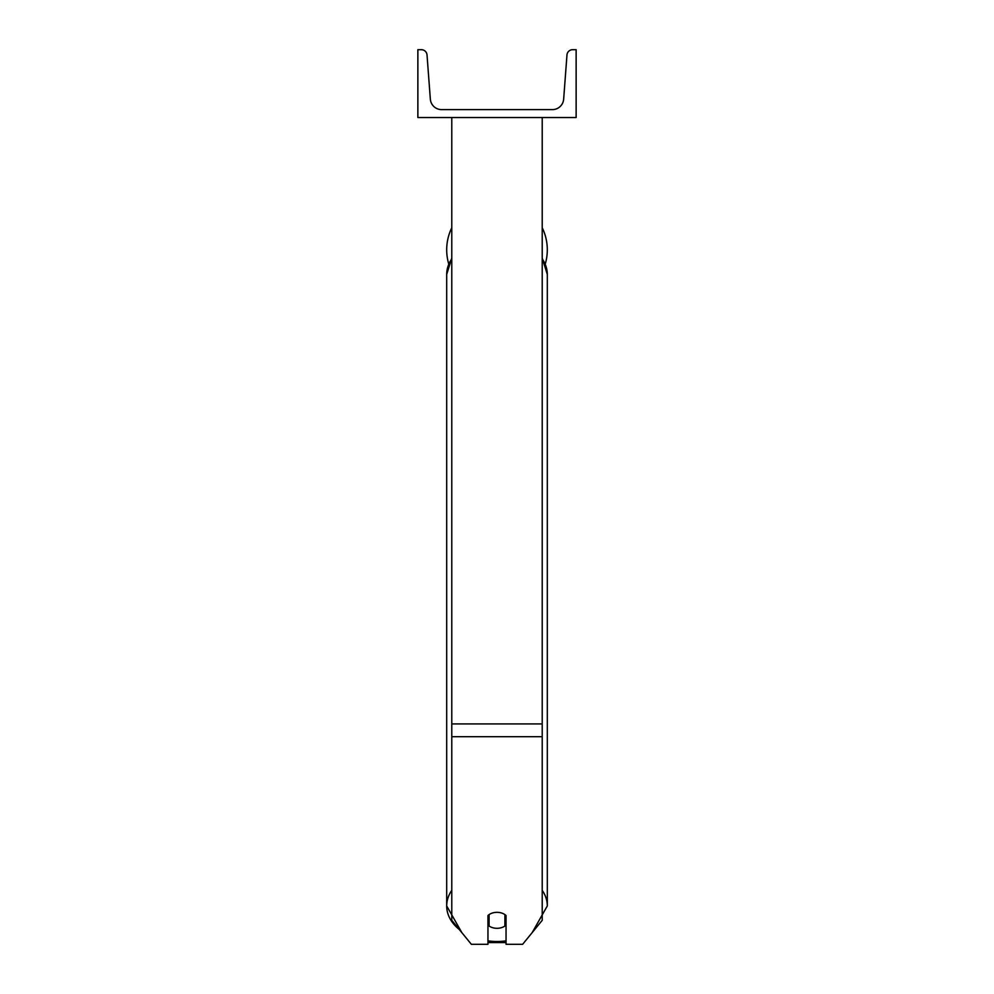 <?xml version="1.0" encoding="UTF-8"?>
<svg xmlns="http://www.w3.org/2000/svg" width="994" height="994" viewBox="0 0 994 994"><rect width="100%" height="100%" fill="white"/><g stroke="black" fill="none" stroke-linecap="round" stroke-linejoin="round"><path stroke-width="1.49" d="M542.215 736.703L451.785 736.703L451.785 920.32L471.367 944.3L487.955 944.3L487.955 915.524A11.307 7.989 0 0 1 497 912.33A11.307 7.989 0 0 1 506.045 915.524L506.045 944.3L522.633 944.3L542.215 920.32L542.215 117.528M451.785 736.703L451.785 117.528M542.215 227.75A50.309 50.309 0 0 1 545.284 263.919M448.716 263.919A50.309 50.309 0 0 1 451.785 227.75M576.135 117.528L417.865 117.528L417.865 49.7L421.394 49.7A5.653 5.653 0 0 1 427.022 54.931L430.34 99.151A11.307 11.307 0 0 0 441.609 109.613L552.391 109.613A11.307 11.307 0 0 0 563.66 99.151L566.978 54.931A5.653 5.653 0 0 1 572.606 49.7L576.135 49.7L576.135 117.528M497 912.33A11.307 7.989 180 0 0 489.085 914.617L489.085 926.023A11.307 7.989 180 0 0 497 928.309A11.307 7.989 180 0 0 504.915 926.023L504.915 914.617A11.307 7.989 180 0 0 497 912.33M487.955 917.922A11.307 7.989 180 0 0 489.085 918.829M504.915 918.829A11.307 7.989 180 0 0 506.045 917.922M542.215 723.918L451.785 723.918M487.955 940.92A50.309 35.573 180 0 0 497 941.504A44.655 31.572 0 0 1 487.955 940.846M451.785 890.338A50.309 35.573 180 0 0 446.691 905.932A50.309 35.573 180 0 0 459.191 929.402M461.85 932.645L446.691 905.932L446.691 274.443A50.309 35.573 0 0 1 451.785 258.85M506.045 940.846A44.655 31.572 0 0 1 497 941.504M532.15 932.645L547.309 905.932A50.309 35.573 180 0 0 542.215 890.338M542.215 258.85A50.309 35.573 0 0 1 547.309 274.443L547.309 905.932M487.955 942.56L506.045 942.56M446.691 274.443L451.785 258.03M542.215 258.03L547.309 274.443"/></g></svg>
